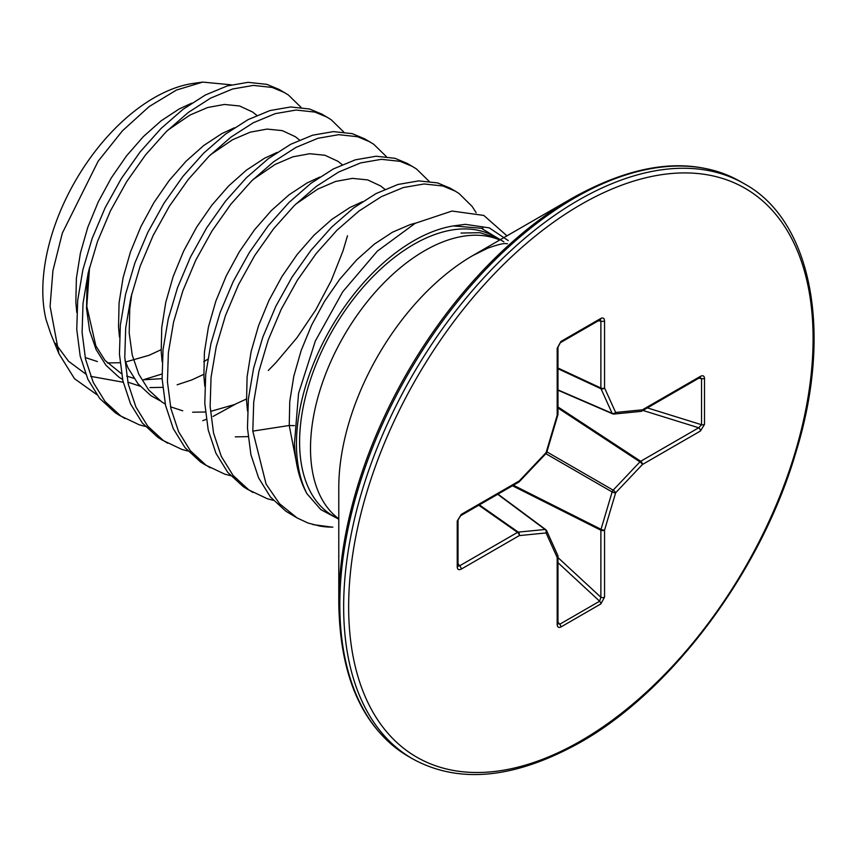 <?xml version="1.0" encoding="UTF-8"?>
<svg xmlns="http://www.w3.org/2000/svg" width="856" height="856" viewBox="0 0 856 856"><rect width="100%" height="100%" fill="white"/><g stroke="black" fill="none" stroke-linecap="round" stroke-linejoin="round"><path stroke-width="1.28" d="M500.086 239.819L494.297 236.481A161.292 93.122 120 0 0 413.641 244.463A161.292 93.122 120 0 0 308.278 386.602A161.292 93.122 120 0 0 332.995 515.847L338.783 519.185M338.783 603.127L338.783 487.727A189.572 109.45 120 0 1 472.833 255.548A189.572 109.45 120 0 0 472.833 255.548L572.771 197.854A330.908 191.049 120 0 0 338.783 603.127C339.982 678.027 363.244 729.152 408.569 756.522L412.41 758.737C458.763 784.31 514.67 778.885 580.133 742.473C672.313 690.599 761.433 570.802 795.962 452.139C833.519 330.684 810.974 219.992 744.346 183.805A331.935 191.648 120 0 0 578.378 200.24A331.935 191.648 120 0 0 361.521 492.746A331.935 191.648 120 0 0 412.41 758.737M96.749 394.584L74.493 378.694L58.936 353.731L50.087 306.288L52.933 270.635L62.328 233.142L98.162 161.196L122.419 130.84L149.083 106.626L176.443 90.051L202.733 82.101L193.831 83.321A157.418 90.886 120 0 0 42.8 290.591A157.418 90.886 120 0 0 46.063 319.588L50.697 333.626L58.925 353.731M202.733 82.101L231.259 84.819M294.411 425.614L289.232 425.496L252.798 431.124L266.098 484.111L279.559 503.756L297.192 517.987L285.904 511.246L270.41 496.972L258.619 477.916L250.904 454.675L247.47 428.054L248.39 398.907L253.601 368.208L262.878 336.975L275.857 306.266L292.067 277.077L310.899 250.401L331.668 227.097L353.635 207.954L376.009 193.595L397.976 184.468L418.755 180.884L437.587 182.916L450.01 188.095M252.798 431.124L253.729 401.978L258.929 371.29L268.206 340.057L281.196 309.348L297.396 280.158L316.228 253.483L337.007 230.178L358.974 211.036L381.337 196.666L403.304 187.55L424.084 183.965L442.916 185.998L455.349 191.177L459.116 193.574L472.105 206.403L476.15 212.673M482.303 226.669L482.987 228.809M145.285 426.406L139.25 424.801L119.594 415.46L115.196 412.699L99.703 398.425L87.922 379.358L80.197 356.128L76.762 329.496L77.693 300.349L82.904 269.651L92.17 238.428L105.16 207.708L121.359 178.53L140.191 151.844L160.971 128.55L182.938 109.397L205.301 95.037L227.279 85.921L248.047 82.326L266.879 84.37L279.313 89.538L288.419 95.016L301.034 107.353M124.933 418.541L120.536 415.781L105.042 401.507L93.251 382.439L85.536 359.21L82.101 332.577L83.021 303.431L88.232 272.732L97.509 241.51L110.488 210.79L126.699 181.611L145.531 154.925L166.299 131.631L188.267 112.478L210.64 98.119L232.607 88.992L253.387 85.407L272.219 87.451L284.652 92.619M187.956 451.048L181.921 449.443L162.276 440.102L157.879 437.341L142.385 423.057L130.594 404L122.879 380.76L119.444 354.138L120.364 324.991L125.575 294.293L134.852 263.07L147.831 232.351L164.031 203.172L182.863 176.486L203.642 153.181L225.609 134.039L247.983 119.68L269.95 110.552L290.73 106.968L309.551 109.001L321.984 114.18L331.09 119.658L343.716 131.995M167.605 443.183L163.207 440.412L147.714 426.138L135.933 407.071L128.207 383.841L124.773 357.209L125.693 328.062L130.904 297.374L140.181 266.141L153.171 235.432L169.37 206.243L188.202 179.567L208.982 156.263L230.949 137.121L253.312 122.75L275.279 113.634L296.058 110.049L314.89 112.083L327.324 117.261M230.628 475.69L224.593 474.074L204.948 464.733L200.55 461.973L185.056 447.699L173.265 428.631L165.55 405.402L162.116 378.769L163.036 349.623L168.247 318.924L177.524 287.702L190.503 256.993L206.713 227.803L225.545 201.117L246.314 177.823L268.292 158.681L290.655 144.311L312.622 135.195L333.401 131.61L352.233 133.643L364.667 138.822L373.772 144.3L386.388 156.627M210.276 467.815L205.879 465.054L190.385 450.78L178.604 431.713L170.879 408.483L167.444 381.851L168.375 352.704L173.586 322.006L182.863 290.783L195.842 260.064L212.042 230.885L230.874 204.199L251.653 180.905L273.62 161.763L295.994 147.393L317.961 138.276L338.73 134.681L357.562 136.725L369.995 141.893M273.31 500.321L267.275 498.716L247.619 489.375L243.222 486.615L227.728 472.341L215.947 453.273L208.222 430.044L204.787 403.411L205.718 374.265L210.929 343.566L220.195 312.344L233.185 281.624L249.385 252.445L268.217 225.759L288.996 202.465L310.963 183.312L333.337 168.953L355.304 159.837L376.073 156.241L394.905 158.285L407.338 163.453L416.444 168.932L429.059 181.269M252.959 492.457L248.561 489.696L233.067 475.422L221.276 456.355L213.561 433.125L210.127 406.493L211.047 377.346L216.258 346.648L225.535 315.425L238.514 284.706L254.724 255.527L273.556 228.841L294.325 205.536L316.292 186.394L338.666 172.035L360.633 162.907L381.412 159.323L400.244 161.367L412.678 166.535M347.493 235.753L342.999 250.926L331.208 280.704L315.714 309.968L297 337.703L275.664 362.944L268.27 370.455M235.518 404.128L213.058 416.423M206.264 419.333L202.786 420.671M508.261 240.6L489.268 227.867L465.322 224.336L453.348 225.92A165.732 95.69 120 0 0 296.454 443.825A165.732 95.69 120 0 0 306.897 493.634C299.354 479.884 295.213 463.128 294.464 443.376L298.562 393.364L315.372 340.945L342.71 291.8L377.303 251.172L415.171 223.32L452.022 211.047L483.79 215.434L506.977 235.839M297.192 517.987L308.139 523.08L319.759 526.044L332.877 527.135M306.897 493.634L320.829 509.609L338.783 519.207M453.348 225.92L481.329 228.263L503.852 241.841M55.298 343.31L68.587 361.307L85.611 373.933M90.683 376.351L123.211 382.247M143.669 379.647L161.966 374.019M557.181 624.495A2.718 1.573 180 0 0 557.984 623.393A2.718 1.573 180 0 1 557.984 623.393L559.728 624.249L599.639 601.212L600.88 597.242A2.718 1.573 0 0 0 604.55 597.146L600.826 603.94L560.915 626.988C558.658 628.004 557.406 627.181 557.181 624.495L557.181 557.481L546.085 532.946L519.292 535.599L461.256 569.112C458.816 570.257 457.479 569.593 457.232 567.121L457.232 521.037L461.256 514.413L519.292 480.911A2.718 0.845 43.4 0 1 519.335 481.671A2.718 0.845 43.4 0 1 519.1 481.768M461.256 514.413A2.718 1.573 -120 0 1 460.689 515.665L518.725 482.153A2.718 1.573 -120 0 0 519.292 480.911L546.085 452.621L557.181 415.278L557.181 348.264L560.915 341.469A2.718 1.573 60 0 1 560.348 342.71L600.473 319.555M560.915 341.469L600.826 318.432C603.084 317.405 604.325 318.239 604.55 320.914A2.718 1.573 180 0 1 600.88 321.011L599.639 319.791M700.476 376.308C702.915 375.163 704.253 375.816 704.499 378.288A2.718 1.573 180 0 1 701.535 378.63L699.919 377.55A2.718 1.573 60 0 0 700.476 376.308L642.439 409.81A2.718 2.044 84.3 0 1 640.791 411.404A2.718 2.718 0 0 0 641.882 411.051A2.718 1.573 60 0 1 641.465 411.18M704.499 378.288L704.499 424.373L700.476 430.996A2.718 1.573 -120 0 0 698.721 427.775L701.535 424.715L701.535 378.63L698.828 378.17M457.232 567.121A2.718 1.573 180 0 0 458.035 566.019L458.035 566.019A2.718 1.573 180 0 0 457.821 565.42L459.501 565.891L517.538 532.379A2.718 1.455 -55 0 1 518.265 532.132L545.069 529.479A2.718 1.562 -53.4 0 1 545.786 529.661A2.718 1.562 -53.4 0 1 546.096 530.067A2.718 2.044 155.7 0 1 546.642 530.72A2.718 2.044 155.7 0 1 546.085 532.946A2.718 2.044 84.3 0 0 545.069 529.479L497.711 494.286M604.55 320.914L604.55 387.929L615.646 412.464A2.718 2.044 84.3 0 1 613.998 414.058A2.718 2.044 84.3 0 1 613.163 413.919A2.718 1.562 -66.6 0 1 612.65 413.844A2.718 1.562 -66.6 0 1 612.126 413.32L601.03 388.785L557.984 368.722M513.397 485.234L601.03 529.297L612.126 491.954A2.718 1.348 -60 0 1 613.163 490.156L639.956 461.876A2.718 1.402 -56.7 0 1 640.695 461.277L698.721 427.775L642.931 410.441M546.77 452.289A2.718 0.845 16.6 0 1 546.085 452.621A2.718 0.845 43.4 0 1 546.139 453.38A2.718 2.718 0 0 0 546.77 452.289L557.866 414.935A2.718 0.845 16.6 0 0 557.834 414.679M460.689 515.665L458.035 519.934A2.718 1.573 180 0 1 457.232 521.037M557.984 414.165A2.718 1.573 0 0 1 557.181 415.278A2.718 0.845 16.6 0 0 557.866 414.935A2.718 2.718 0 0 0 557.984 414.165L557.984 347.151L560.348 342.71M458.035 563.59L459.501 565.891A2.718 1.573 60 0 1 461.256 569.112M557.181 348.264A2.718 1.573 0 0 0 557.984 347.151M479.371 504.88L518.265 532.132A2.718 2.044 84.3 0 1 519.292 535.599A2.718 1.573 60 0 0 517.538 532.379L478.772 505.222M600.826 318.432A2.718 1.573 60 0 1 600.259 319.673M557.738 555.255A2.718 2.044 155.7 0 1 557.181 557.481A2.718 1.573 180 0 0 557.984 556.379A2.718 2.718 0 0 0 557.738 555.255L546.642 530.72A2.718 2.718 0 0 0 545.786 529.661L497.978 494.137M557.984 368.026L600.88 388.025A2.718 1.573 180 0 0 604.55 387.929A2.718 2.044 155.7 0 1 601.03 388.785A2.718 1.455 -65 0 1 600.88 388.025L600.88 321.011L598.151 320.893M699.919 377.55L641.882 411.051A2.718 1.573 60 0 0 642.439 409.81L615.646 412.464A2.718 2.044 155.7 0 1 612.126 413.32L557.984 389.897M557.984 622.13L559.728 624.249A2.718 1.573 60 0 1 560.915 626.988M557.984 562.702L599.639 601.212A2.718 1.573 60 0 1 600.826 603.94M557.984 557.588L600.88 597.242L600.88 530.228A2.718 1.402 -63.3 0 1 601.03 529.297A2.718 0.845 16.6 0 0 604.55 530.142L604.55 597.146M704.499 424.373A2.718 1.573 180 0 1 701.535 424.715L647.361 407.884M545.85 453.691L612.126 491.954A2.718 0.845 16.6 0 0 615.646 492.789L604.55 530.142A2.718 1.573 0 0 1 600.88 530.228L512.476 485.769M546.888 451.893L613.163 490.156A2.718 0.845 43.4 0 1 615.646 492.789L642.439 464.498A2.718 1.573 -120 0 0 640.695 461.277L557.984 406.953M557.984 408.023L639.956 461.876A2.718 0.845 43.4 0 1 642.439 464.498L700.476 430.996M499.733 240.022A161.292 93.122 120 0 0 424.555 250.765A161.292 93.122 120 0 0 320.679 388.068A161.292 93.122 120 0 0 338.783 518.79M507.448 243.714L506.131 243.639C503.735 243.158 497.636 244.656 487.845 248.144L472.844 255.548L572.771 197.854C638.234 161.431 694.141 156.017 740.504 181.59A331.935 191.648 120 0 0 574.537 198.025A331.935 191.648 120 0 0 357.69 490.531A331.935 191.648 120 0 0 408.569 756.522M580.871 204.563A328.415 189.615 120 0 0 348.649 606.776A328.415 189.615 120 0 0 580.871 740.857A328.415 189.615 120 0 0 813.093 338.634A328.415 189.615 120 0 0 580.871 204.563M319.759 526.044A180.605 104.272 120 0 0 331.55 527.125A180.605 104.272 120 0 0 331.839 527.125L312.932 524.589M415.492 223.149L410.324 224.55L392.551 232.158L374.436 244.067L356.663 259.882L339.864 279.11L324.649 301.109L311.595 325.162L301.184 350.457L293.811 376.18L289.767 401.475L289.232 425.496L297.802 469.398M295.748 204.145L317.865 189.037L335.638 181.44L352.447 178.369L367.652 179.91L380.706 185.987L384.858 189.304M248.069 436.635L235.293 436.849M253.076 179.503L275.193 164.406L292.966 156.798L309.765 153.727L324.97 155.268L338.034 161.345L342.175 164.673M246.475 398.982L234.491 404.546L210.908 411.297M205.387 412.004L192.611 412.207M182.735 410.816L170.515 406.803M165.261 404.107L161.602 401.806L148.687 389.983L138.8 374.222L132.241 355.058L129.203 333.102L129.738 309.08L131.813 293.64M210.394 154.872L232.511 139.763L250.294 132.156L267.093 129.085L282.298 130.626L295.352 136.703L299.504 140.031M203.792 374.34L191.808 379.914L177.16 384.783M162.715 387.361L149.939 387.575M140.063 386.174L127.844 382.161M122.59 379.465L118.931 377.175L106.005 365.341L96.118 349.59L89.57 330.416L86.531 308.46L87.055 284.438L89.131 268.998M167.722 130.23L189.839 115.121L207.612 107.524L224.422 104.453L239.626 105.994L252.681 112.072L256.832 115.389M161.121 349.697L149.137 355.272L125.554 362.013M120.043 362.719L107.268 362.933M97.381 361.542L85.172 357.519M247.491 411.041L246.56 400.854L247.095 376.833L251.129 351.549L258.512 325.826L268.923 300.52L281.977 276.467L297.182 254.467L313.981 235.25L331.764 219.425L349.869 207.516L362.409 201.716M204.809 386.398L203.889 376.212L204.413 352.201L208.457 326.906L215.83 301.184L226.251 275.878L239.306 251.835L254.51 229.836L271.309 210.608L289.093 194.783L307.197 182.884L319.737 177.085M162.137 361.767L161.206 351.581L161.741 327.559L165.786 302.264L173.158 276.552L183.569 251.247L196.623 227.193L211.839 205.194L228.638 185.966L246.41 170.151L264.525 158.242L277.055 152.443M160.093 400.747L150.934 395.654L138.019 383.82L128.133 368.069L124.944 360.355M119.466 337.125L118.535 326.939L119.07 302.917L123.104 277.633L130.487 251.91L140.898 226.605L153.952 202.551L169.156 180.552L185.955 161.335L203.739 145.509L221.843 133.6L234.384 127.801M76.783 312.483L75.852 302.296L76.387 278.286L80.432 252.991L87.804 227.268L98.226 201.963L111.28 177.92L126.485 155.92L143.284 136.692L161.067 120.867L179.172 108.969L191.712 103.169M557.877 555.951A2.718 1.573 180 0 1 557.984 556.379L557.984 623.382M450.021 188.095L455.349 191.177M461.01 233.057L479.97 232.693L495.217 237.433L499.38 239.873M89.57 267.286L86.788 306.33L95.851 345.856L104.999 360.376L121.499 373.74M126.709 376.094L133.911 378.32M143.755 379.775L162.105 378.641M203.781 361.746L207.762 359.21M740.504 181.59L744.346 183.805M557.984 390.208L612.65 413.844A2.718 2.718 0 0 0 613.998 414.058L640.791 411.404M518.725 482.153A2.718 2.718 0 0 0 519.335 481.671L546.139 453.38M458.035 566.255L458.035 519.934"/></g></svg>
